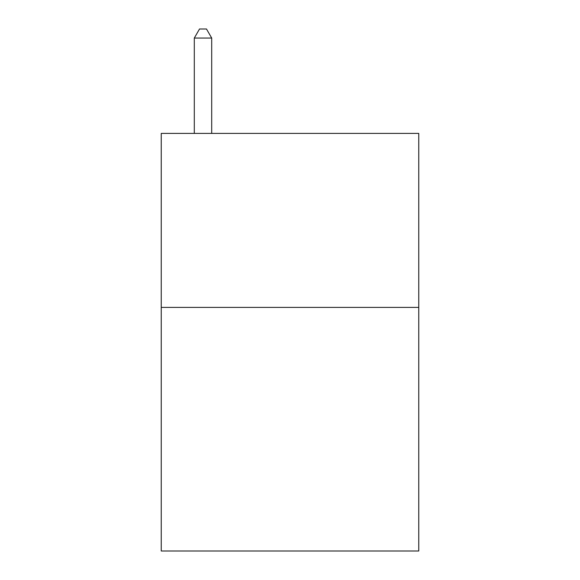 <?xml version="1.0" encoding="UTF-8"?>
<svg xmlns="http://www.w3.org/2000/svg" width="580" height="580" viewBox="0 0 580 580"><rect width="100%" height="100%" fill="white"/><g stroke="black" fill="none" stroke-linecap="round" stroke-linejoin="round"><path stroke-width="0.87" d="M418.76 307.4L418.76 551L161.24 551L161.24 133.4L418.76 133.4L418.76 307.4L161.24 307.4M211.7 133.4L211.7 38.048L194.3 38.048L194.3 133.4M194.3 38.048L199.52 29L206.48 29L211.7 38.048"/></g></svg>
